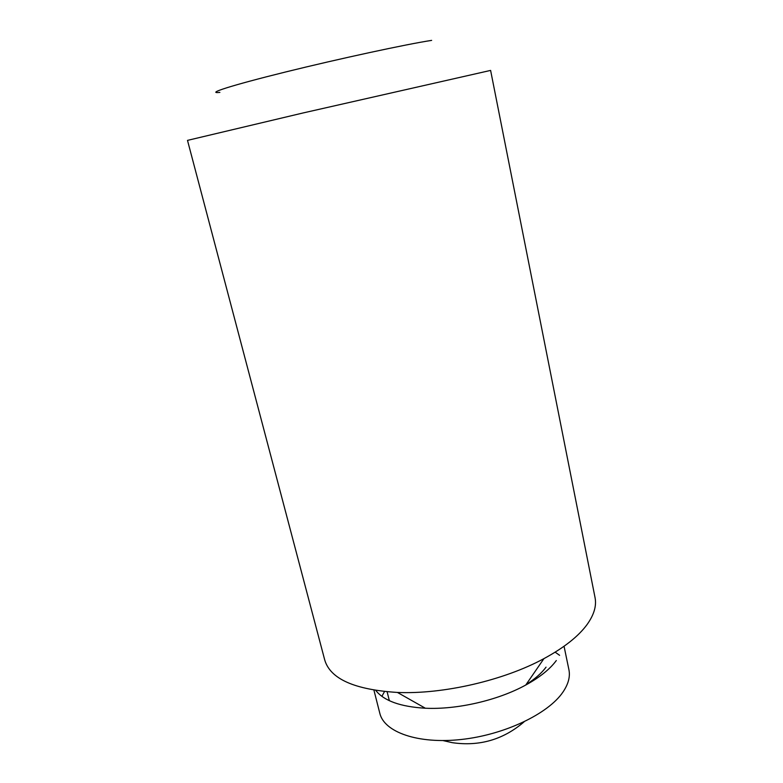 <?xml version="1.0" encoding="UTF-8"?>
<svg xmlns="http://www.w3.org/2000/svg" width="783" height="783" viewBox="0 0 783 783"><rect width="100%" height="100%" fill="white"/><g stroke="black" fill="none" stroke-linecap="round" stroke-linejoin="round"><path stroke-width="1.17" d="M526.029 684.636C534.877 679.037 541.552 673.214 546.045 667.165M384.502 691.565L381.889 696.341M373.931 690.156L379.824 713.323C384.218 732.144 417.868 744.241 461.109 739.504C504.301 734.885 548.208 713.89 562.938 692.103C568.36 684.117 570.347 676.639 568.908 669.671L564.054 646.269M375.781 690.459C383.964 700.844 400.485 706.765 425.345 708.224C457.037 709.78 497.949 700.335 525.755 685.037C539.741 677.364 549.92 669.191 556.312 660.539M324.73 659.981C330.289 678.91 354.523 689.735 397.441 692.446C443.09 694.443 503.763 680.437 543.921 658.63C564.112 647.678 578.529 636.276 587.172 624.413C594.062 614.724 596.685 605.768 595.041 597.576L490.608 70.411L303.08 112.958L187.499 140.382L324.73 659.981M219.876 92.414C205.146 93.862 231.044 85.464 285.335 72.046C339.45 58.656 406.935 44.122 431.648 40.383M559.6 655.312L555.157 652.17M443.021 740.581L452.339 742.685C479.411 746.59 503.312 739.651 524.052 721.877M387.125 691.81L389.357 700.687M525.755 685.037L543.921 658.63M425.345 708.224L397.441 692.446"/></g></svg>
